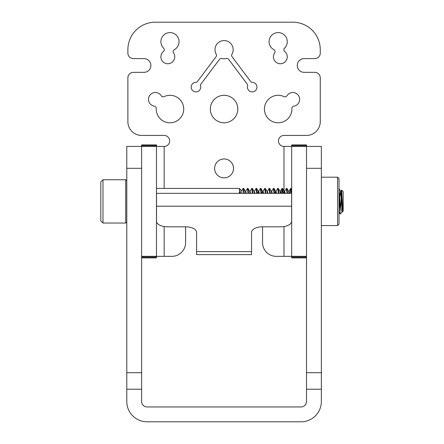 <?xml version="1.0" encoding="UTF-8"?>
<svg xmlns="http://www.w3.org/2000/svg" width="444" height="444" viewBox="0 0 444 444"><rect width="100%" height="100%" fill="white"/><g stroke="black" fill="none" stroke-linecap="round" stroke-linejoin="round"><path stroke-width="0.67" d="M126.784 389.221L126.784 401.465A20.335 20.335 0 0 0 147.119 421.8L301.026 421.8A20.335 20.335 0 0 0 321.362 401.465L321.362 389.221L306.521 389.221L306.521 401.465A5.495 5.495 0 0 1 301.026 406.959L147.119 406.959A5.495 5.495 0 0 1 141.625 401.465L141.625 389.221L126.784 389.221L126.784 146.42L141.625 146.42L141.625 389.221M321.362 168.304L306.521 168.304L306.521 146.42L321.362 146.42L321.362 389.221M306.521 389.221L306.521 372.683L321.362 372.683M306.521 168.304L306.521 372.683M337.568 177.261L337.568 225.58L339.022 224.131L339.022 178.643L337.568 177.261M291.68 146.42L283.988 146.42A5.495 5.495 0 0 1 278.488 140.926A5.495 5.495 0 0 1 283.988 135.431L306.521 135.431A13.742 13.742 0 0 0 320.263 121.689L320.263 77.85A5.495 5.495 0 0 0 314.768 72.35L304.14 72.35A6.871 6.871 0 0 1 297.269 65.479A6.871 6.871 0 0 1 304.14 58.608L314.768 58.608A5.495 5.495 0 0 0 320.263 53.114L320.263 49.684A27.484 27.484 0 0 0 292.779 22.2L155.367 22.2A27.484 27.484 0 0 0 127.883 49.684L127.883 53.114A5.495 5.495 0 0 0 133.378 58.608L144.006 58.608A6.871 6.871 0 0 1 150.877 65.479A6.871 6.871 0 0 1 144.006 72.35L133.378 72.35A5.495 5.495 0 0 0 127.883 77.85L127.883 121.689A13.742 13.742 0 0 0 141.625 135.431L164.158 135.431A5.495 5.495 0 0 1 169.658 140.926A5.495 5.495 0 0 1 164.158 146.42L156.466 146.42M251.554 251.604L251.554 254.623L196.592 254.623L196.592 251.604L251.554 251.604L251.554 232.306A10.995 5.495 -0 0 1 262.548 226.812L280.63 226.812A10.995 5.495 180 0 0 291.625 221.317L291.625 206.199L156.521 206.199L156.521 221.317A10.995 5.495 180 0 0 167.516 226.812L185.598 226.812L185.598 242.613A13.742 13.742 0 0 1 171.856 256.355L164.158 256.355L164.158 226.551M262.548 226.812L262.548 242.613A13.742 13.742 0 0 0 276.29 256.355L291.68 256.355M274.647 52.875A6.926 6.926 0 0 0 276.251 62.415A6.926 6.926 0 0 0 285.825 61.044A6.926 6.926 0 0 0 284.693 51.443A2.198 2.198 0 0 1 284.537 48.163A9.091 9.091 0 0 0 283.988 34.688A9.091 9.091 0 0 0 270.635 36.597A9.091 9.091 0 0 0 273.881 49.689A2.198 2.198 0 0 1 274.647 52.875M163.453 51.443A6.926 6.926 0 0 0 162.321 61.044A6.926 6.926 0 0 0 171.895 62.415A6.926 6.926 0 0 0 173.499 52.875A2.198 2.198 0 0 1 174.264 49.689A9.091 9.091 0 0 0 177.511 36.597A9.091 9.091 0 0 0 164.158 34.688A9.091 9.091 0 0 0 163.608 48.163A2.198 2.198 0 0 1 163.453 51.443M156.244 108.441A13.742 13.742 0 0 0 171.606 122.688A13.742 13.742 0 0 0 183.172 105.222A13.742 13.742 0 0 0 164.058 96.642A2.198 2.198 0 0 1 161.233 95.799A6.871 6.871 0 0 0 149.639 95.577A6.871 6.871 0 0 0 154.368 106.172A2.198 2.198 0 0 1 156.244 108.441M284.088 96.642A13.742 13.742 0 0 0 264.974 105.222A13.742 13.742 0 0 0 276.54 122.688A13.742 13.742 0 0 0 291.902 108.441A2.198 2.198 0 0 1 293.778 106.172A6.871 6.871 0 0 0 298.507 95.577A6.871 6.871 0 0 0 286.913 95.799A2.198 2.198 0 0 1 284.088 96.642M210.334 109.046A13.742 13.742 0 0 0 224.076 122.788A13.742 13.742 0 0 0 237.812 109.046A13.742 13.742 0 0 0 224.076 95.305A13.742 13.742 0 0 0 210.334 109.046M214.624 168.409A9.446 9.446 0 0 0 224.076 177.855A9.446 9.446 0 0 0 233.522 168.409A9.446 9.446 0 0 0 224.076 158.963A9.446 9.446 0 0 0 214.624 168.409M195.782 82.362A4.762 4.762 0 0 0 191.209 87.618A4.762 4.762 0 0 0 196.781 91.808A4.762 4.762 0 0 0 200.555 85.947A2.198 2.198 0 0 1 200.927 84.083L219.547 59.307A2.198 2.198 0 0 1 221.845 58.497A9.091 9.091 0 0 0 226.301 58.497A2.198 2.198 0 0 1 228.599 59.307L247.219 84.083A2.198 2.198 0 0 1 247.591 85.947A4.762 4.762 0 0 0 251.365 91.808A4.762 4.762 0 0 0 256.937 87.618A4.762 4.762 0 0 0 252.364 82.362A2.198 2.198 0 0 1 250.677 81.485L232.057 56.704A2.198 2.198 0 0 1 231.918 54.273A9.091 9.091 0 0 0 218.215 42.729A9.091 9.091 0 0 0 216.228 54.273A2.198 2.198 0 0 1 216.089 56.704L197.469 81.485A2.198 2.198 0 0 1 195.782 82.362M156.466 146.448L141.625 146.448L141.625 145.676L156.466 145.676L156.466 257.87L141.625 257.87M141.625 146.448L141.625 256.327L156.466 256.327M306.521 146.448L306.521 256.327L291.68 256.327L291.68 144.905L306.521 144.905L306.521 146.448L291.68 146.448M291.625 206.199L291.625 193.345L156.521 193.345L156.521 206.199M185.598 226.812A10.995 5.495 -0 0 1 196.592 232.306L196.592 251.604M306.521 257.098L291.68 257.098L291.68 257.87L306.521 257.87M291.68 257.098L291.68 256.327M156.466 256.355L164.158 256.355M156.466 145.676L156.466 144.905L141.625 144.905L141.625 145.676M339.022 194.677L340.243 214.014L342.718 211.494M340.748 207.176L341.652 190.121L342.751 209.624L341.564 194.195L341.02 191.214L340.748 191.991M241.664 190.82L243.101 188.406L243.717 193.345M246.259 193.345L245.726 191.281L247.425 188.406L248.046 193.345M250.055 191.281L251.754 188.406L252.375 193.345M254.917 193.345L254.384 191.281L256.083 188.406L256.704 193.345M259.246 193.345L258.713 191.281L260.412 188.406L261.033 193.345M263.037 191.281L264.741 188.406L265.357 193.345M267.899 193.345L267.366 191.281L269.07 188.406L269.686 193.345M272.228 193.345L271.695 191.281L273.393 188.406L274.015 193.345M276.557 193.345L276.024 191.281L277.722 188.406L278.344 193.345M281.429 193.345L282.051 188.406L282.673 193.345M285.214 193.345L284.682 191.281L286.38 188.406L286.996 193.345M290.087 193.345L290.709 188.406L291.325 193.345M239.383 188.472L241.714 190.803L242.008 193.345M291.68 209.64L291.625 210.084M289.544 193.345L289.083 191.214L288.811 191.991M284.682 191.281L284.487 191.991M280.886 193.345L280.43 191.214L280.158 191.991M276.024 191.281L275.829 191.991M271.695 191.281L271.5 191.991M267.366 191.281L267.171 191.991M263.575 193.345L263.114 191.214L262.576 191.214L262.121 193.345M258.713 191.281L258.33 193.345M254.384 191.281L254.19 191.991M250.588 193.345L250.133 191.214L249.589 191.214M342.751 209.624L342.751 211.433C341.708 212.659 340.77 209.313 339.938 201.387L339.094 189.188M341.652 190.121L343.184 191.653L343.184 211.128L342.751 211.433M342.751 211.56L342.102 208.58L340.554 191.281L339.704 197.031M291.68 203.019L291.625 203.807M289 193.345L288.622 191.281L286.979 188.456L286.38 188.406M284.671 193.345L284.293 191.281L282.65 188.456L282.051 188.406M284.754 191.214L284.216 191.214L283.76 193.345M280.342 193.345L279.964 191.281L278.321 188.456L277.722 188.406M276.018 193.345L275.558 191.214L275.102 193.345M271.689 193.345L271.228 191.214L271.772 191.214M267.36 193.345L266.977 191.281L265.34 188.456L264.741 188.406M263.031 193.345L262.654 191.281L261.011 188.456L260.412 188.406M258.702 193.345L258.325 191.281L256.682 188.456L256.083 188.406M258.785 191.214L258.247 191.214L257.792 193.345M254.373 193.345L253.996 191.281L252.353 188.456L251.754 188.406M250.05 193.345L249.667 191.281L248.03 188.456L247.43 188.406M245.721 193.345L245.338 191.281L243.701 188.456L243.101 188.406M240.631 193.345L239.31 188.406L156.466 188.406M291.68 190.853L291.308 188.456L290.709 188.406M287.54 193.345L286.979 188.456M283.211 193.345L282.65 188.456M278.882 193.345L278.321 188.456M274.553 193.345L273.998 188.456L273.393 188.406M270.23 193.345L269.669 188.456L269.07 188.406M265.901 193.345L265.34 188.456M261.572 193.345L261.011 188.456M257.243 193.345L256.682 188.456M252.914 193.345L252.353 188.456M248.59 193.345L248.03 188.456M244.261 193.345L243.701 188.456M239.932 193.345L239.372 188.456M102.98 223.027L100.816 220.862L100.816 181.912L102.98 179.748L102.98 223.027L125.702 223.027L125.702 179.748L102.98 179.748M339.938 201.387L339.938 210.567M239.31 192.208L239.31 193.345M126.784 372.683L141.625 372.683M126.784 168.304L141.625 168.304M164.158 188.406L164.158 146.42M283.988 146.42L283.988 193.345M283.988 226.551L283.988 256.355M291.68 145.676L306.521 145.676M156.466 257.098L141.625 257.098M321.362 225.58L337.568 225.58M321.362 177.195L337.568 177.195M340.243 214.014L338.778 211.494M341.608 190.137L340.942 191.281M281.99 188.456L280.353 191.281M290.648 188.456L289.005 191.281M341.02 191.214L340.481 191.214M289.083 191.214L288.545 191.214M280.43 191.214L279.887 191.214M276.101 191.214L275.558 191.214M267.443 191.214L266.905 191.214M254.462 191.214L253.918 191.214M245.804 191.214L245.266 191.214M340.554 191.281L338.916 188.456M291.68 189.1L291.308 188.456M275.635 191.281L273.998 188.456M271.306 191.281L269.669 188.456M126.784 180.83L125.702 179.748M126.784 221.945L125.702 223.027"/></g></svg>
